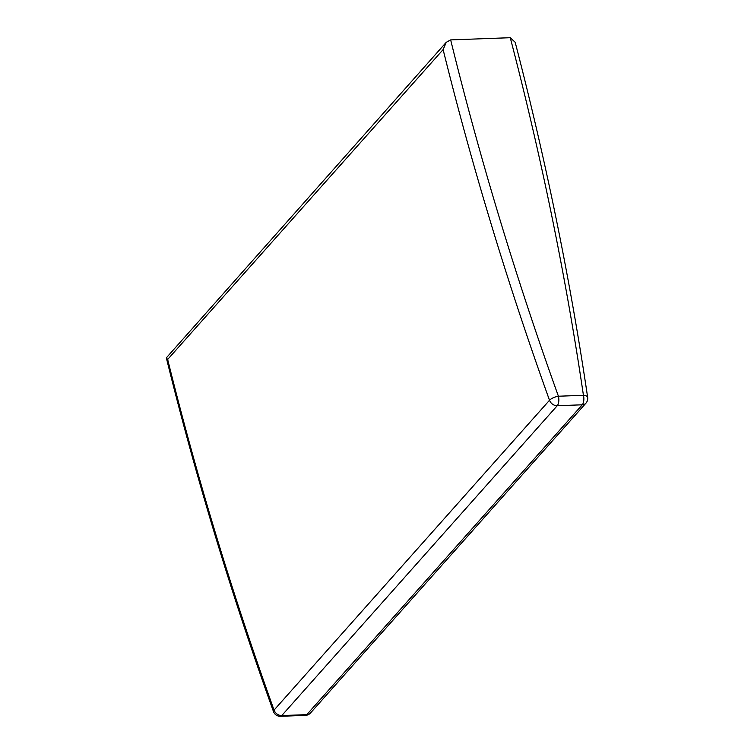 <?xml version="1.0" encoding="UTF-8"?>
<svg xmlns="http://www.w3.org/2000/svg" width="754" height="754" viewBox="0 0 754 754"><rect width="100%" height="100%" fill="white"/><g stroke="black" fill="none" stroke-linecap="round" stroke-linejoin="round"><path stroke-width="1.13" d="M510.307 37.7L515.18 42.29C545.981 160.734 570.147 279.103 587.658 397.405A7.097 3.025 171.6 0 0 583.436 395.303L558.412 396.227A7.097 3.214 87.9 0 1 557.234 405.718L582.248 404.804A7.097 3.214 -92.1 0 0 583.436 395.303A3539.465 2852.561 -138.4 0 0 510.26 37.7L510.307 37.7M310.488 713.001A7.097 7.097 0 0 1 305.455 715.376A7.097 3.214 87.9 0 0 306.803 714.651A7.097 5.721 41.6 0 0 310.488 713.001L585.943 403.154A7.097 5.721 41.6 0 1 582.248 404.804L306.803 714.651L281.779 715.565A7.097 5.721 41.6 0 1 274.051 710.108L549.506 400.261A7.097 2.356 160.2 0 1 558.412 396.227A3539.465 2852.561 -138.4 0 1 450.666 39.896L446.264 42.29L443.116 49.594A3546.562 2858.273 41.6 0 0 549.506 400.261A7.097 5.721 41.6 0 0 557.234 405.718L281.779 715.565A7.097 3.214 -92.1 0 1 280.431 716.3A7.097 7.097 0 0 1 273.495 711.616C231.299 594.265 195.578 476.339 166.342 357.839L446.264 42.29M273.495 711.616A7.097 2.356 160.2 0 1 274.051 710.108A3546.562 2858.273 -138.4 0 1 167.661 359.441L166.342 357.839M450.666 39.896L510.26 37.7M167.661 359.441L443.116 49.594M585.943 403.154A7.097 7.097 0 0 0 587.658 397.405M305.455 715.376L280.431 716.3"/></g></svg>
